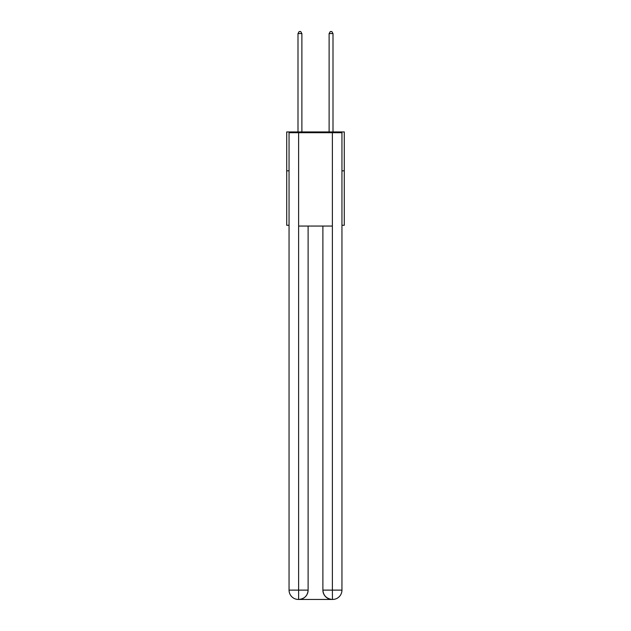<?xml version="1.0" encoding="UTF-8"?>
<svg xmlns="http://www.w3.org/2000/svg" width="631" height="631" viewBox="0 0 631 631"><rect width="100%" height="100%" fill="white"/><g stroke="black" fill="none" stroke-linecap="round" stroke-linejoin="round"><path stroke-width="0.95" d="M289.053 170.827L286.719 170.827L286.719 131.934L344.281 131.934L344.281 225.283L341.947 225.283M286.719 170.827L286.719 225.283L289.053 225.283M344.281 170.827L341.947 170.827M298.384 599.45A9.331 9.331 0 0 1 289.053 590.119L308.109 590.119L308.109 226.056L308.109 590.119A9.331 9.331 0 0 1 298.779 599.45L298.384 599.45A9.331 9.331 0 0 1 289.053 590.119L289.053 132.707L298.621 132.707L298.621 226.056L332.379 226.056L332.379 132.707L298.621 132.707M332.379 132.707L341.947 132.707L341.947 590.119A9.331 9.331 0 0 1 332.616 599.45L332.221 599.45A9.331 9.331 0 0 1 322.891 590.119L322.891 226.056L322.891 590.119C323.364 595.617 326.479 598.732 332.221 599.45L298.779 599.45C304.544 598.843 307.66 595.735 308.109 590.119M322.891 590.119L332.379 590.119L332.45 599.45M298.621 226.056L298.621 599.45M301.886 131.934L301.886 33.569L297.998 33.569L297.998 131.934M297.998 33.569L299.165 31.55L300.719 31.55L301.886 33.569M333.002 131.934L333.002 33.569L329.114 33.569L329.114 131.934M329.114 33.569L330.281 31.55L331.835 31.55L333.002 33.569M332.379 226.056L332.379 590.119L341.947 590.119"/></g></svg>
